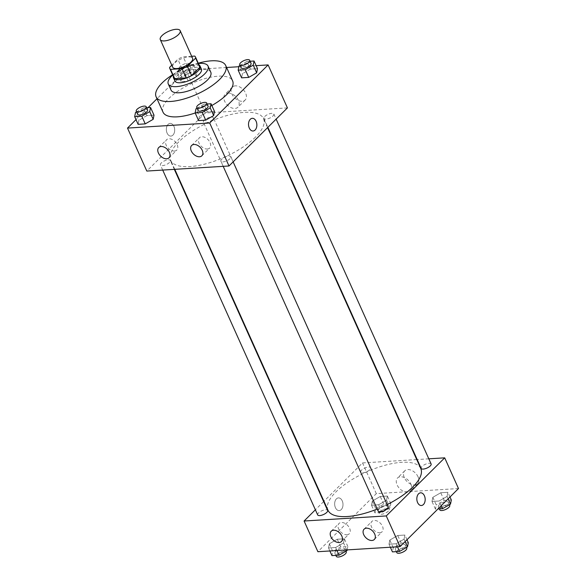 <?xml version="1.0" encoding="UTF-8"?>
<svg xmlns="http://www.w3.org/2000/svg" width="586" height="586" viewBox="0 0 586 586"><rect width="100%" height="100%" fill="white"/><g stroke="black" fill="none" stroke-linecap="round" stroke-linejoin="round"><path stroke-width="0.44" stroke-dasharray="2.93 2.2" d="M172.694 67.207A10.9 4.109 155.8 0 1 180.949 58.988A10.9 4.109 155.8 0 1 192.574 58.27M191.681 56.278L183.198 56.798A14.071 5.303 155.8 0 0 177.829 59.208L171.793 65.207M173.939 77.711A14.071 5.303 155.8 0 1 173.771 76.568L169.632 67.361M199.606 66.181A14.071 5.303 155.8 0 0 198.866 65.295L187.337 66.006A14.071 5.303 155.8 0 0 181.968 68.423L173.771 76.568M199.042 64.921A14.533 5.479 -24.2 0 0 184.524 66.951A14.533 5.479 -24.2 0 0 173.375 76.458M174.899 80.971A14.533 5.479 155.8 0 1 185.909 70.02A14.533 5.479 155.8 0 1 201.408 69.06M187.337 66.006L183.198 56.798M198.866 65.295L194.728 56.088M181.968 68.423L177.829 59.208M198.412 63.522A21.799 8.211 -24.2 0 0 172.745 75.059M210.792 72.217A21.799 8.211 -24.2 0 0 187.542 73.66A21.799 8.211 -24.2 0 0 171.024 90.09M198.266 63.2A38.149 14.372 -24.2 0 0 172.599 74.737M163.011 112.138A38.149 14.372 155.8 0 1 191.915 83.395A38.149 14.372 155.8 0 1 232.605 80.868M211.824 105.509A38.149 14.372 155.8 0 1 195.189 112.981M256.133 65.661L238.846 66.731M226.592 67.485L185.93 70.005L156.997 98.763M148.06 107.656L136.011 119.625M207.129 104L203.921 104.198L207.371 111.867L214.491 111.428L207.371 111.867L199.43 116.446L198.61 120.584L199.43 116.446L195.98 108.776M146.639 107.736L143.438 107.941L146.888 115.61L154.008 115.171L146.888 115.61L138.948 120.189L138.12 124.327L138.948 120.189L135.498 112.512M196.185 76.561L197.006 72.422L189.893 72.862L181.953 77.44L181.125 81.579L188.245 81.132L196.185 76.561L197.006 72.422L189.893 72.862L181.953 77.44L181.125 81.579L188.245 81.132L196.185 76.561L192.735 68.884L193.556 64.746L186.443 65.185L178.503 69.763L177.675 73.902L184.795 73.462L192.735 68.884M250.127 61.252L246.926 61.449L250.376 69.119L257.496 68.679L250.376 69.119L242.436 73.697L241.615 77.835L242.436 73.697L238.985 66.02M173.925 126.356A6.358 4.168 86.5 0 0 170.123 123.397A6.358 4.168 86.5 0 0 166.358 129.997A6.358 4.168 86.5 0 0 170.907 136.091A6.358 4.168 86.5 0 0 173.925 126.356A6.358 4.168 -93.5 0 1 170.907 136.091A6.358 4.168 -93.5 0 1 166.358 129.997A6.358 4.168 -93.5 0 1 170.123 123.397A6.358 4.168 -93.5 0 1 173.925 126.356M287.426 107.897L205.246 112.981L185.93 70.005M205.246 112.981L146.815 171.061M235.286 85.856A9.112 5.97 -134.8 0 0 232.327 87.094A9.112 5.97 -134.8 0 0 234.517 97.759A9.112 5.97 -134.8 0 0 245.175 100.016A9.112 5.97 -134.8 0 0 244.494 91.16A9.112 5.97 -134.8 0 0 235.286 85.856M228.042 93.057A9.112 5.97 45.2 0 1 237.249 98.36A9.112 5.97 45.2 0 1 237.931 107.216A9.112 5.97 45.2 0 1 227.273 104.96A9.112 5.97 45.2 0 1 225.083 94.295A9.112 5.97 45.2 0 1 228.042 93.057M252.302 118.313L252.302 118.313A6.358 4.168 86.5 0 0 249.284 128.048A6.358 4.168 86.5 0 0 253.086 131.008L253.086 131.008M174.438 151.049A7.266 4.761 -134.8 0 0 176.796 150.06A7.266 4.761 -134.8 0 0 175.053 141.556A7.266 4.761 -134.8 0 0 166.556 139.754A7.266 4.761 -134.8 0 0 167.091 146.822A7.266 4.761 -134.8 0 0 174.438 151.049M207.305 149.012A7.266 4.761 -134.8 0 0 209.671 148.031A7.266 4.761 -134.8 0 0 207.92 139.519A7.266 4.761 -134.8 0 0 199.423 137.725A7.266 4.761 -134.8 0 0 199.965 144.786A7.266 4.761 -134.8 0 0 207.305 149.012M264.755 116.489A5.45 2.051 155.8 0 1 269.992 113.647A5.45 2.051 155.8 0 1 273.838 113.999A5.45 2.051 155.8 0 1 269.707 118.108A5.45 2.051 155.8 0 1 263.898 118.467A5.45 2.051 155.8 0 1 264.755 116.489M169.486 162.469A5.45 2.051 155.8 0 1 164.256 165.311A5.45 2.051 155.8 0 1 160.41 164.959A5.45 2.051 155.8 0 1 164.534 160.85A5.45 2.051 155.8 0 1 170.35 160.491A5.45 2.051 155.8 0 1 169.486 162.469M229.976 158.725A5.45 2.051 155.8 0 1 224.738 161.568A5.45 2.051 155.8 0 1 220.893 161.216A5.45 2.051 155.8 0 1 225.024 157.107A5.45 2.051 155.8 0 1 230.833 156.748A5.45 2.051 155.8 0 1 229.976 158.725M212.491 119.72A5.45 2.051 155.8 0 1 207.254 122.562A5.45 2.051 155.8 0 1 203.408 122.21A5.45 2.051 155.8 0 1 207.539 118.101A5.45 2.051 155.8 0 1 213.355 117.742A5.45 2.051 155.8 0 1 212.491 119.72M255.474 137.109A50.865 19.162 155.8 0 1 206.616 163.611A50.865 19.162 155.8 0 1 170.724 160.33A50.865 19.162 155.8 0 1 209.268 121.998A50.865 19.162 155.8 0 1 263.517 118.628A50.865 19.162 155.8 0 1 255.474 137.109M387.156 504.583A50.865 19.162 155.8 0 1 377.216 509.051M327.999 510.281A50.865 19.162 155.8 0 1 366.543 471.95A50.865 19.162 155.8 0 1 420.792 468.573M431.113 463.951A5.45 2.051 -24.2 0 0 427.267 463.599A5.45 2.051 -24.2 0 0 422.03 466.434A5.45 2.051 -24.2 0 0 421.166 468.419M317.678 514.904A5.45 2.051 155.8 0 1 321.809 510.802A5.45 2.051 155.8 0 1 327.625 510.443M378.168 511.168A5.45 2.051 155.8 0 1 382.299 507.058A5.45 2.051 155.8 0 1 388.108 506.7M369.766 469.672A5.45 2.051 155.8 0 1 364.529 472.506A5.45 2.051 155.8 0 1 360.683 472.155A5.45 2.051 155.8 0 1 364.814 468.053A5.45 2.051 155.8 0 1 370.623 467.687A5.45 2.051 155.8 0 1 369.766 469.672M428.813 458.823L417.181 459.549M416.741 459.57L362.522 462.925L323.948 501.272M323.64 501.579L315.378 509.791M432.82 497.316L440.76 492.745L447.88 492.306L447.052 496.437L439.112 501.015L431.992 501.455L432.82 497.316L431.992 501.455L439.112 501.015L447.052 496.437L447.88 492.306L440.76 492.745L432.82 497.316L436.27 504.993L435.442 509.131L437.94 508.978M372.33 501.059L380.277 496.481L387.39 496.042L386.57 500.18L378.629 504.758L371.509 505.198L372.33 501.059L371.509 505.198L378.629 504.758L386.57 500.18L387.39 496.042L380.277 496.481L372.33 501.059L375.78 508.736L374.959 512.875L382.079 512.428L390.02 507.857L390.84 503.718L383.72 504.158L375.78 508.736M329.332 543.808L337.272 539.237L344.385 538.79L343.564 542.929L335.624 547.507L328.504 547.947L329.332 543.808L328.504 547.947L335.624 547.507L343.564 542.929L344.385 538.79L337.272 539.237L329.332 543.808L332.782 551.485L331.954 555.623M458.494 488.541L376.315 493.624L317.89 551.712M404.047 539.186L396.107 543.764L388.994 544.204L389.815 540.072L397.755 535.494L404.875 535.055L404.047 539.186L404.875 535.055L397.755 535.494L389.815 540.072L388.994 544.204L396.107 543.764L404.047 539.186L405.131 541.596M346.883 534.762A7.266 4.761 -134.8 0 0 349.249 533.78A7.266 4.761 -134.8 0 0 347.498 525.268A7.266 4.761 -134.8 0 0 339.001 523.474A7.266 4.761 -134.8 0 0 339.543 530.535A7.266 4.761 -134.8 0 0 346.883 534.762M379.757 532.733A7.266 4.761 -134.8 0 0 382.116 531.744A7.266 4.761 -134.8 0 0 380.373 523.239A7.266 4.761 -134.8 0 0 371.876 521.437A7.266 4.761 -134.8 0 0 372.418 528.506A7.266 4.761 -134.8 0 0 379.757 532.733M418.067 476.843A9.112 5.97 -134.8 0 0 404.772 470.807A9.112 5.97 -134.8 0 0 406.97 481.472A9.112 5.97 -134.8 0 0 417.62 483.728A9.112 5.97 -134.8 0 0 418.067 476.843M376.315 493.624L362.522 462.925M336.408 498.876A6.358 4.168 86.5 0 0 334.906 506.136A6.358 4.168 86.5 0 0 339.213 510.596A6.358 4.168 86.5 0 0 342.978 503.989A6.358 4.168 86.5 0 0 338.43 497.902A6.358 4.168 86.5 0 0 336.408 498.876A6.358 4.168 -93.5 0 1 338.43 497.902A6.358 4.168 -93.5 0 1 342.986 503.989A6.358 4.168 -93.5 0 1 339.221 510.596A6.358 4.168 -93.5 0 1 334.906 506.136A6.358 4.168 -93.5 0 1 336.408 498.876M410.823 484.043A9.112 5.97 45.2 0 1 410.376 490.936A9.112 5.97 45.2 0 1 399.718 488.68A9.112 5.97 45.2 0 1 397.528 478.008A9.112 5.97 45.2 0 1 410.823 484.043M420.609 492.819L420.609 492.819A6.358 4.168 86.5 0 0 416.844 499.418A6.358 4.168 86.5 0 0 421.393 505.513L421.393 505.513M451.323 499.975L444.21 500.415L436.27 504.993M447.492 504.297A5.45 2.051 155.8 0 1 442.262 507.139A5.45 2.051 155.8 0 1 438.416 506.787A5.45 2.051 155.8 0 1 442.54 502.678A5.45 2.051 155.8 0 1 448.356 502.319A5.45 2.051 155.8 0 1 447.492 504.297M435.442 509.131L431.992 501.455M441.221 505.711L439.112 501.015M448.136 498.84L447.052 496.437M449.989 497.001L447.88 492.306M444.21 500.415L440.76 492.745M439.793 509.857A5.45 2.051 155.8 0 1 443.924 505.747A5.45 2.051 155.8 0 1 449.733 505.388M387.009 508.04A5.45 2.051 155.8 0 1 381.772 510.882A5.45 2.051 155.8 0 1 377.926 510.531A5.45 2.051 155.8 0 1 382.057 506.421A5.45 2.051 155.8 0 1 387.873 506.062A5.45 2.051 155.8 0 1 387.009 508.04M374.959 512.875L371.509 505.198M382.079 512.428L378.629 504.758M390.02 507.857L386.57 500.18M390.84 503.718L387.39 496.042M383.72 504.158L380.277 496.481M388.386 511.109A5.45 2.051 155.8 0 1 383.156 513.951A5.45 2.051 155.8 0 1 379.31 513.6A5.45 2.051 155.8 0 1 383.434 509.49A5.45 2.051 155.8 0 1 389.25 509.131A5.45 2.051 155.8 0 1 388.386 511.109M408.325 542.724L401.205 543.163L393.265 547.742L392.444 551.88M404.494 547.046A5.45 2.051 155.8 0 1 399.256 549.888A5.45 2.051 155.8 0 1 395.411 549.536A5.45 2.051 155.8 0 1 399.542 545.427A5.45 2.051 155.8 0 1 405.351 545.068A5.45 2.051 155.8 0 1 404.494 547.046M393.265 547.742L389.815 540.072M390.349 547.229L388.994 544.204M397.469 546.789L396.107 543.764M406.984 539.75L404.875 535.055M401.205 543.163L397.755 535.494M396.788 552.605A5.45 2.051 155.8 0 1 400.919 548.503A5.45 2.051 155.8 0 1 406.735 548.137M347.154 549.895L347.835 546.467L340.722 546.906L332.782 551.485M344.004 550.789A5.45 2.051 155.8 0 1 338.774 553.631A5.45 2.051 155.8 0 1 334.928 553.279A5.45 2.051 155.8 0 1 339.052 549.17A5.45 2.051 155.8 0 1 344.868 548.811A5.45 2.051 155.8 0 1 344.004 550.789M329.867 550.965L328.504 547.947M336.979 550.525L335.624 547.507M346.707 549.924L343.564 542.929M347.835 546.467L344.385 538.79M340.722 546.906L337.272 539.237M336.305 556.348A5.45 2.051 155.8 0 1 340.437 552.239A5.45 2.051 155.8 0 1 346.245 551.88M246.926 61.449L240.048 65.412M241.132 67.815A5.45 2.051 155.8 0 1 245.263 63.713A5.45 2.051 155.8 0 1 251.072 63.347M250.376 69.119L242.436 73.697M189.725 69.067A5.45 2.051 155.8 0 1 184.495 71.91A5.45 2.051 155.8 0 1 180.649 71.558A5.45 2.051 155.8 0 1 184.773 67.449A5.45 2.051 155.8 0 1 190.589 67.09A5.45 2.051 155.8 0 1 189.725 69.067M181.953 77.44L178.503 69.763M181.125 81.579L177.675 73.902M188.245 81.132L184.795 73.462M197.006 72.422L193.556 64.746M189.893 72.862L186.443 65.185M188.348 65.998A5.45 2.051 155.8 0 1 183.11 68.84A5.45 2.051 155.8 0 1 179.265 68.489A5.45 2.051 155.8 0 1 183.396 64.379A5.45 2.051 155.8 0 1 189.212 64.021A5.45 2.051 155.8 0 1 188.348 65.998M203.921 104.198L197.05 108.161M198.127 110.564A5.45 2.051 155.8 0 1 202.258 106.462A5.45 2.051 155.8 0 1 208.074 106.095M207.371 111.867L199.43 116.446M143.438 107.941L136.56 111.904M137.644 114.307A5.45 2.051 155.8 0 1 141.775 110.205A5.45 2.051 155.8 0 1 147.584 109.838M146.888 115.61L138.948 120.189M232.327 87.094L225.083 94.295M245.175 100.016L237.931 107.216M169.01 157.81L176.796 150.06M158.762 147.504L166.556 139.754M201.877 155.773L209.671 148.031M191.637 145.467L199.423 137.725M267.568 127.638L263.517 118.628M174.775 169.332L170.724 160.33M263.898 118.467L267.875 127.33M273.838 113.999L276.138 119.119M174.335 169.361L170.35 160.491M162.71 170.079L160.41 164.959M233.133 161.868L230.833 156.748M223.193 166.336L220.893 161.216M370.623 467.687L213.355 117.742M360.683 472.155L203.408 122.21M341.455 541.523L349.249 533.78M331.207 531.216L339.001 523.474M374.329 539.486L382.116 531.744M364.082 529.18L371.876 521.437M404.772 470.807L397.528 478.008M417.62 483.728L410.376 490.936M449.44 504.729L448.356 502.319M439.361 508.89L438.416 506.787M389.25 509.131L387.873 506.062M379.31 513.6L377.926 510.531M406.435 547.478L405.351 545.068M396.356 551.638L395.411 549.536M345.952 551.221L344.868 548.811M335.873 555.382L334.928 553.279M190.589 67.09L189.212 64.021M180.649 71.558L179.265 68.489"/><path stroke-width="0.88" d="M178.437 34.603A10.9 4.109 155.8 0 1 167.962 40.28A10.9 4.109 155.8 0 1 160.278 39.577A10.9 4.109 155.8 0 1 168.534 31.366A10.9 4.109 155.8 0 1 180.158 30.64A10.9 4.109 155.8 0 1 178.437 34.603M180.158 30.64L192.574 58.27A10.9 4.109 155.8 0 1 190.853 62.226A10.9 4.109 155.8 0 1 180.378 67.91A10.9 4.109 155.8 0 1 172.694 67.207L160.278 39.577M191.578 75.469A14.071 5.303 155.8 0 1 186.209 77.879L174.679 78.597L170.541 69.382L182.07 68.672A14.071 5.303 155.8 0 0 187.439 66.262L191.578 75.469L199.775 67.317A14.071 5.303 155.8 0 0 199.606 66.181L195.468 56.967A14.071 5.303 155.8 0 0 194.728 56.088L191.681 56.278M171.793 65.207L169.632 67.361A14.071 5.303 155.8 0 0 169.801 68.503A14.071 5.303 155.8 0 0 170.541 69.382M187.439 66.262L195.636 58.109A14.071 5.303 155.8 0 0 195.468 56.967M186.209 77.879L182.07 68.672M199.775 67.317L195.636 58.109M174.679 78.597A14.071 5.303 155.8 0 1 173.939 77.711L169.801 68.503M173.375 76.458A14.533 5.479 -24.2 0 0 173.515 77.901A14.533 5.479 -24.2 0 0 178.979 79.689A14.533 5.479 -24.2 0 0 193.915 74.283A14.533 5.479 -24.2 0 0 200.031 65.991A14.533 5.479 -24.2 0 0 199.042 64.921M200.031 65.991L201.408 69.06A14.533 5.479 155.8 0 1 199.108 74.334A14.533 5.479 155.8 0 1 180.363 82.758A14.533 5.479 155.8 0 1 174.899 80.971L173.515 77.901M172.745 75.059A21.799 8.211 -24.2 0 0 168.27 83.952A21.799 8.211 -24.2 0 0 176.467 86.633A21.799 8.211 -24.2 0 0 198.866 78.517A21.799 8.211 -24.2 0 0 208.037 66.079A21.799 8.211 -24.2 0 0 198.412 63.522M168.27 83.952L171.024 90.09A21.799 8.211 -24.2 0 0 179.228 92.771A21.799 8.211 -24.2 0 0 201.628 84.655A21.799 8.211 -24.2 0 0 210.792 72.217L208.037 66.079M172.599 74.737A38.149 14.372 -24.2 0 0 156.11 96.793A38.149 14.372 -24.2 0 0 170.46 101.481A38.149 14.372 -24.2 0 0 209.663 87.285A38.149 14.372 -24.2 0 0 225.705 65.515A38.149 14.372 -24.2 0 0 198.266 63.2M195.189 112.981A38.149 14.372 155.8 0 1 177.36 116.834A38.149 14.372 155.8 0 1 163.011 112.138L156.11 96.793M225.705 65.515L232.605 80.868A38.149 14.372 155.8 0 1 226.57 94.727A38.149 14.372 155.8 0 1 211.824 105.509M136.011 119.625L127.506 128.085L209.685 123.001L268.11 64.921L256.133 65.661M238.846 66.731L226.592 67.485M156.997 98.763L148.06 107.656M197.05 108.161L195.98 108.776L195.16 112.908L198.61 120.584L205.723 120.145L213.67 115.567L214.491 111.428L211.041 103.759L207.129 104M136.56 111.904L135.498 112.512L134.677 116.651L138.12 124.327L145.24 123.888L153.18 119.31L154.008 115.171L150.558 107.494L146.639 107.736M240.048 65.412L238.985 66.02L238.165 70.159L241.615 77.835L248.728 77.396L256.668 72.818L257.496 68.679L254.046 61.01L250.127 61.252M209.685 123.001L229.001 165.977L146.815 171.061L127.506 128.085M229.001 165.977L287.426 107.897L268.11 64.921M249.284 128.048A6.358 4.168 -93.5 0 1 252.302 118.313A6.358 4.168 -93.5 0 1 256.851 124.4A6.358 4.168 -93.5 0 1 253.086 131.008A6.358 4.168 -93.5 0 1 249.284 128.048M253.086 131.008A6.358 4.168 86.5 0 0 256.851 124.4A6.358 4.168 86.5 0 0 252.302 118.313M166.644 158.791A7.266 4.761 45.2 0 1 159.304 154.565A7.266 4.761 45.2 0 1 158.762 147.504A7.266 4.761 45.2 0 1 167.259 149.298A7.266 4.761 45.2 0 1 169.01 157.81A7.266 4.761 45.2 0 1 166.644 158.791M199.518 156.762A7.266 4.761 45.2 0 1 192.179 152.528A7.266 4.761 45.2 0 1 191.637 145.467A7.266 4.761 45.2 0 1 200.134 147.269A7.266 4.761 45.2 0 1 201.877 155.773A7.266 4.761 45.2 0 1 199.518 156.762M267.568 127.638L420.792 468.573A50.865 19.162 155.8 0 1 412.749 487.054A50.865 19.162 155.8 0 1 387.156 504.583M377.216 509.051A50.865 19.162 155.8 0 1 327.999 510.281L174.775 169.332M267.875 127.33L421.166 468.419A5.45 2.051 -24.2 0 0 426.982 468.053A5.45 2.051 -24.2 0 0 431.113 463.951L276.138 119.119M174.335 169.361L327.625 510.443A5.45 2.051 155.8 0 1 326.761 512.42A5.45 2.051 155.8 0 1 321.524 515.255A5.45 2.051 155.8 0 1 317.678 514.904L162.71 170.079M233.133 161.868L388.108 506.7A5.45 2.051 155.8 0 1 387.243 508.677A5.45 2.051 155.8 0 1 382.013 511.519A5.45 2.051 155.8 0 1 378.168 511.168L223.193 166.336M386.269 515.929L304.09 521.013L317.89 551.712L400.07 546.628L386.269 515.929L444.701 457.842L428.813 458.823M417.181 459.549L416.741 459.57M315.378 509.791L304.09 521.013M330.856 536.71A7.266 4.761 45.2 0 1 331.207 531.216A7.266 4.761 45.2 0 1 339.704 533.018A7.266 4.761 45.2 0 1 341.455 541.523A7.266 4.761 45.2 0 1 339.096 542.511A7.266 4.761 45.2 0 1 330.856 536.71M374.688 534A7.266 4.761 45.2 0 1 374.329 539.486A7.266 4.761 45.2 0 1 371.964 540.475A7.266 4.761 45.2 0 1 364.624 536.249A7.266 4.761 45.2 0 1 364.082 529.18A7.266 4.761 45.2 0 1 374.688 534M400.07 546.628L458.494 488.541L444.701 457.842M421.393 505.513A6.358 4.168 86.5 0 0 423.414 504.539A6.358 4.168 -93.5 0 1 421.4 505.513A6.358 4.168 -93.5 0 1 416.844 499.418A6.358 4.168 -93.5 0 1 420.609 492.819A6.358 4.168 -93.5 0 1 424.923 497.28A6.358 4.168 -93.5 0 1 423.422 504.539A6.358 4.168 86.5 0 0 424.916 497.28A6.358 4.168 86.5 0 0 420.609 492.819M437.94 508.978L442.562 508.692L450.502 504.114L451.323 499.975L449.989 497.001M442.562 508.692L441.221 505.711M450.502 504.114L448.136 498.84M449.44 504.729L449.733 505.388A5.45 2.051 155.8 0 1 448.876 507.366A5.45 2.051 155.8 0 1 443.639 510.208A5.45 2.051 155.8 0 1 439.793 509.857L439.361 508.89M390.349 547.229L392.444 551.88L399.557 551.441L407.497 546.863L408.325 542.724L406.984 539.75M399.557 551.441L397.469 546.789M407.497 546.863L405.131 541.596M406.435 547.478L406.735 548.137A5.45 2.051 155.8 0 1 405.871 550.122A5.45 2.051 155.8 0 1 400.634 552.957A5.45 2.051 155.8 0 1 396.788 552.605L396.356 551.638M329.867 550.965L331.954 555.623L339.074 555.184L347.015 550.606L347.154 549.895M339.074 555.184L336.979 550.525M347.015 550.606L346.707 549.924M345.952 551.221L346.245 551.88A5.45 2.051 155.8 0 1 345.388 553.858A5.45 2.051 155.8 0 1 340.151 556.7A5.45 2.051 155.8 0 1 336.305 556.348L335.873 555.382M238.165 70.159L245.278 69.719L253.218 65.141L254.046 61.01M249.695 60.277L251.072 63.347A5.45 2.051 155.8 0 1 250.215 65.332A5.45 2.051 155.8 0 1 244.977 68.166A5.45 2.051 155.8 0 1 241.132 67.815L239.755 64.746A5.45 2.051 155.8 0 1 243.879 60.644A5.45 2.051 155.8 0 1 249.695 60.277A5.45 2.051 155.8 0 1 248.83 62.263A5.45 2.051 155.8 0 1 243.6 65.097A5.45 2.051 155.8 0 1 239.755 64.746M241.615 77.835L248.728 77.396L245.278 69.719M248.728 77.396L256.668 72.818L253.218 65.141M256.668 72.818L257.496 68.679M195.16 112.908L202.28 112.468L210.22 107.89L211.041 103.759M206.69 103.026L208.074 106.095A5.45 2.051 155.8 0 1 207.21 108.08A5.45 2.051 155.8 0 1 201.972 110.915A5.45 2.051 155.8 0 1 198.127 110.564L196.75 107.494A5.45 2.051 155.8 0 1 200.881 103.392A5.45 2.051 155.8 0 1 206.69 103.026A5.45 2.051 155.8 0 1 205.833 105.011A5.45 2.051 155.8 0 1 200.595 107.846A5.45 2.051 155.8 0 1 196.75 107.494M198.61 120.584L205.723 120.145L202.28 112.468M205.723 120.145L213.67 115.567L210.22 107.89M213.67 115.567L214.491 111.428M134.677 116.651L141.79 116.211L149.73 111.633L150.558 107.494M146.207 106.769L147.584 109.838A5.45 2.051 155.8 0 1 146.727 111.816A5.45 2.051 155.8 0 1 141.49 114.658A5.45 2.051 155.8 0 1 137.644 114.307L136.267 111.237A5.45 2.051 155.8 0 1 140.391 107.128A5.45 2.051 155.8 0 1 146.207 106.769A5.45 2.051 155.8 0 1 145.343 108.747A5.45 2.051 155.8 0 1 140.113 111.589A5.45 2.051 155.8 0 1 136.267 111.237M138.12 124.327L145.24 123.888L141.79 116.211M145.24 123.888L153.18 119.31L149.73 111.633M153.18 119.31L154.008 115.171"/></g></svg>
